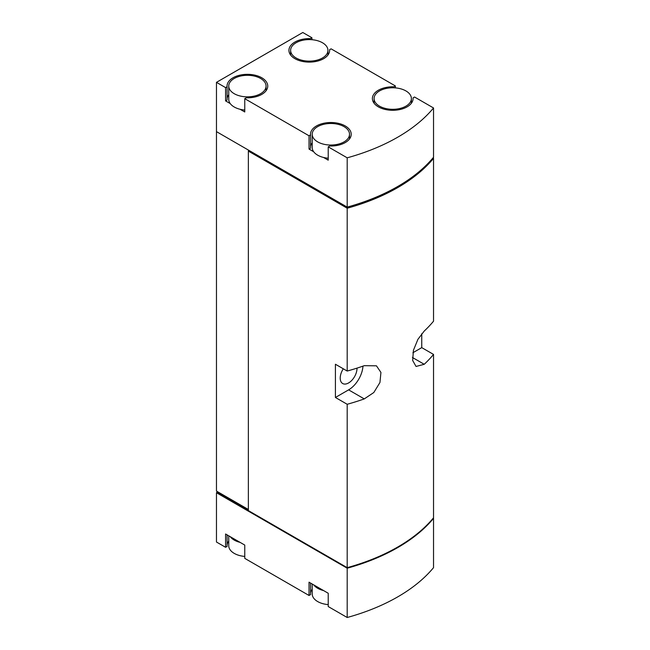 <?xml version="1.0" encoding="UTF-8"?>
<svg xmlns="http://www.w3.org/2000/svg" width="650" height="650" viewBox="0 0 650 650"><rect width="100%" height="100%" fill="white"/><g stroke="black" fill="none" stroke-linecap="round" stroke-linejoin="round"><path stroke-width="0.97" d="M393.868 87.791L393.868 86.816A20.345 11.749 0 0 0 372.385 98.54A20.345 11.749 0 0 0 392.73 110.289A20.345 11.749 0 0 0 413.083 98.54A20.345 11.749 0 0 0 413.051 97.89L414.554 97.021L433.534 107.973L433.534 157.268A183.138 105.739 0 0 1 347.197 207.106L216.466 131.633L216.466 491.075L248.365 509.486M393.868 86.816L395.371 85.946L331.102 48.839L329.599 49.709A20.345 11.749 0 0 1 329.623 50.359A20.345 11.749 0 0 1 309.278 62.108A20.345 11.749 0 0 1 288.933 50.359A20.345 11.749 0 0 1 310.408 38.634L311.919 37.765L302.803 32.5L216.466 82.347L225.582 87.604L227.086 86.734A20.345 11.749 0 0 1 227.053 86.084A20.345 11.749 0 0 1 247.406 74.336A20.345 11.749 0 0 1 267.751 86.084A20.345 11.749 0 0 1 246.277 97.809L244.766 98.678L309.034 135.785L310.546 134.916A20.345 11.749 0 0 1 310.513 134.266A20.345 11.749 0 0 1 330.858 122.517A20.345 11.749 0 0 1 351.211 134.266A20.345 11.749 0 0 1 329.729 145.998L328.226 146.868L347.197 157.82A183.138 105.739 0 0 0 433.534 107.973M225.582 87.604L225.582 100.896L230.238 103.586A18.655 10.766 0 0 0 234.219 106.99A18.655 10.766 0 0 0 240.11 109.289L244.766 111.971L244.766 98.678M216.466 82.347L216.466 131.633L248.463 150.109L248.463 151.157L347.214 208.171A183.138 105.739 0 0 0 433.452 158.381L433.452 157.365M347.197 157.82L347.197 207.106M309.034 135.785L309.034 149.077L313.69 151.767A18.655 10.766 0 0 0 317.671 155.171A18.655 10.766 0 0 0 323.57 157.471L328.226 160.16L328.226 146.868M311.919 39.699L311.919 37.765M395.371 87.88L395.371 85.946M347.197 568.206A183.138 105.739 0 0 0 433.534 518.367L433.534 567.653A183.138 105.739 0 0 1 347.197 617.5L347.197 568.206L216.466 492.733L217.474 491.652M230.238 536.681A18.655 10.766 0 0 0 240.11 542.384L225.582 533.991L225.582 547.284L216.466 542.027L216.466 492.733M240.11 542.384L244.766 545.074L244.766 558.366L309.034 595.473L310.546 594.604L310.546 583.05M313.69 584.862A18.655 10.766 0 0 0 323.57 590.566L309.034 582.181L309.034 595.473M323.57 590.566L328.226 593.255L328.226 606.548L347.197 617.5M248.463 151.101L347.197 208.219L347.197 371.044L335.416 364.244L335.416 397.475L347.197 404.276L347.197 567.653A183.138 105.739 0 0 0 433.534 517.814L433.534 354.429L421.753 347.628L421.753 333.734M347.197 208.219A183.138 105.739 0 0 0 433.534 158.373L433.534 321.197A183.138 105.739 180 0 1 424.231 331.061L417.926 339.316L413.433 350.277L412.669 360.482L416.049 366.454L424.231 364.293A183.138 105.739 0 0 0 433.534 354.429M347.197 404.276A183.138 105.739 0 0 0 364.276 398.905L373.815 392.519L379.949 382.501L380.933 372.426L376.447 365.82L364.276 365.674A183.138 105.739 180 0 1 347.197 371.044M248.365 151.157L248.365 510.591L347.197 567.653M335.416 397.475L348.611 389.862A20.345 11.749 120 0 0 362.96 366.137M343.306 368.794A11.871 6.849 120 0 0 340.218 378.089A11.871 6.849 120 0 0 342.672 383.524A11.871 6.849 120 0 0 351.926 380.226A11.871 6.849 120 0 0 356.996 368.127M412.88 352.747L421.753 347.628M347.214 207.106L347.214 208.171M312.211 589.249A20.345 11.749 0 0 0 310.546 593.296M228.751 541.068A20.345 11.749 0 0 0 227.086 545.106M225.582 547.284L227.086 546.414L227.086 534.861M248.463 510.648L248.463 511.152L347.214 568.165L347.214 567.653M347.214 568.165A183.138 105.739 0 0 0 433.452 518.375L433.452 517.904M217.474 492.156L248.365 509.982M329.599 51.017L329.599 49.709M310.408 39.609L310.408 38.634M413.051 99.198L413.051 97.89M323.57 157.471A18.655 10.766 0 0 0 328.226 158.218M312.211 134.266A18.655 10.766 0 0 0 317.671 141.879A18.655 10.766 0 0 0 338 144.219A18.655 10.766 0 0 0 349.513 134.266A18.655 10.766 0 0 0 330.858 123.492A18.655 10.766 0 0 0 312.211 134.266L312.211 147.558A18.655 10.766 0 0 0 313.69 151.767M312.211 142.862A20.345 11.749 0 0 0 310.546 146.9M309.034 149.077L310.546 148.208L310.546 134.916M240.11 109.289A18.655 10.766 0 0 0 244.766 110.037M228.751 86.084A18.655 10.766 0 0 0 234.219 93.697A18.655 10.766 0 0 0 254.54 96.029A18.655 10.766 0 0 0 266.061 86.084A18.655 10.766 0 0 0 247.406 75.311A18.655 10.766 0 0 0 228.751 86.084L228.751 99.377A18.655 10.766 0 0 0 230.238 103.586M228.751 94.681A20.345 11.749 0 0 0 227.086 98.719M225.582 100.896L227.086 100.027L227.086 86.734M296.091 57.972A18.655 10.766 0 0 0 316.42 60.312A18.655 10.766 0 0 0 327.933 50.359A18.655 10.766 0 0 0 309.278 39.593A18.655 10.766 0 0 0 290.623 50.359A18.655 10.766 0 0 0 296.091 57.972M379.543 106.161A18.655 10.766 0 0 0 399.872 108.493A18.655 10.766 0 0 0 411.385 98.54A18.655 10.766 0 0 0 392.73 87.774A18.655 10.766 0 0 0 374.083 98.54A18.655 10.766 0 0 0 379.543 106.161M228.751 535.827L228.751 545.764A18.655 10.766 0 0 0 234.219 553.378A18.655 10.766 0 0 0 240.11 555.677A18.655 10.766 0 0 0 244.766 556.424M312.211 584.009L312.211 593.946A18.655 10.766 0 0 0 317.671 601.559A18.655 10.766 0 0 0 323.57 603.858A18.655 10.766 0 0 0 328.226 604.606M364.276 398.905L348.611 389.862M424.231 364.293L412.417 357.467M266.061 90.781L266.061 86.084M327.933 55.055L327.933 50.359M290.623 55.055L290.623 50.359M349.513 138.962L349.513 134.266M411.385 103.236L411.385 98.54M374.083 103.236L374.083 98.54"/></g></svg>
